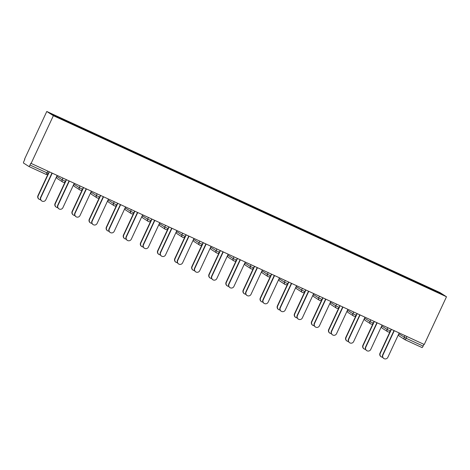 <?xml version="1.0" encoding="UTF-8"?>
<svg xmlns="http://www.w3.org/2000/svg" width="470" height="470" viewBox="0 0 470 470"><rect width="100%" height="100%" fill="white"/><g stroke="black" fill="none" stroke-linecap="round" stroke-linejoin="round"><path stroke-width="0.7" d="M28.946 166.515L45.925 174.335A1.845 0.341 -65.3 0 0 45.931 174.335L28.94 166.509A1.845 0.341 -65.3 0 0 28.94 166.509L23.5 163.025A1.845 0.341 -65.3 0 1 23.988 161.169L24.822 159.389L24.534 159.207L46.788 111.478L439.914 292.546L446.5 296.764L53.369 115.696L46.788 111.478M68.602 122.423L68.743 121.883L50.93 113.681L54.273 115.82L82.45 128.892M68.743 121.883L78.66 126.36L78.361 127.006M78.995 127.3L79.16 126.683L78.66 126.36M79.16 126.683L95.763 134.238L95.463 134.884M96.097 135.178L96.262 134.561L95.763 134.238M96.262 134.561L112.865 142.116L112.565 142.763M113.2 143.05L113.364 142.434L112.865 142.116M113.364 142.434L129.967 149.995L129.667 150.635M130.302 150.929L130.466 150.312L129.967 149.995M130.466 150.312L147.069 157.867L146.769 158.513M147.404 158.807L147.568 158.19L147.069 157.867M147.568 158.19L164.171 165.746L163.871 166.392M164.506 166.686L164.67 166.063L164.171 165.746M164.67 166.063L181.273 173.624L180.974 174.27M181.608 174.558L181.772 173.941L181.273 173.624M181.772 173.941L198.375 181.502L198.076 182.143M198.71 182.436L198.875 181.82L198.375 181.502M198.875 181.82L215.477 189.375L215.178 190.021M215.812 190.315L215.977 189.698L215.477 189.375M215.977 189.698L232.579 197.253L232.28 197.899M232.914 198.193L233.079 197.57L232.579 197.253M233.079 197.57L249.682 205.132L249.382 205.772M250.017 206.066L250.181 205.449L249.682 205.132M250.181 205.449L266.784 213.004L266.484 213.65M267.119 213.944L267.283 213.327L266.784 213.004M267.283 213.327L283.886 220.882L283.586 221.529M284.221 221.822L284.385 221.206L283.886 220.882M284.385 221.206L300.988 228.761L300.688 229.407M301.323 229.701L301.487 229.078L300.988 228.761M301.487 229.078L318.09 236.639L317.791 237.28M318.425 237.573L318.589 236.956L318.09 236.639M318.589 236.956L335.192 244.512L334.893 245.158M335.527 245.452L335.692 244.835L335.192 244.512M335.692 244.835L352.294 252.39L351.995 253.036M352.629 253.33L352.794 252.713L352.294 252.39M352.794 252.713L369.397 260.268L369.097 260.915M369.731 261.208L369.896 260.586L369.397 260.268M369.896 260.586L386.499 268.147L386.199 268.787M386.834 269.081L386.998 268.464L386.499 268.147M386.998 268.464L403.601 276.019L403.301 276.666M403.936 276.959L404.1 276.342L403.601 276.019M404.1 276.342L420.703 283.898L420.403 284.544M421.038 284.838L421.202 284.221L420.703 283.898M421.202 284.221L439.015 292.422L442.358 294.567L424.492 286.43M82.503 128.821L424.539 286.359M85.704 130.302L85.846 129.761M102.807 138.174L102.948 137.639M119.909 146.053L120.05 145.518M137.011 153.931L137.152 153.39M154.113 161.809L154.254 161.269M171.215 169.682L171.356 169.147M188.317 177.56L188.458 177.02M205.419 185.439L205.56 184.898M222.522 193.311L222.662 192.776M239.624 201.189L239.765 200.655M256.726 209.068L256.867 208.527M273.828 216.946L273.969 216.406M290.93 224.819L291.071 224.284M308.032 232.697L308.173 232.162M325.134 240.575L325.275 240.035M342.236 248.454L342.377 247.913M359.339 256.326L359.48 255.792M376.441 264.205L376.582 263.67M393.543 272.083L393.684 271.543M410.645 279.961L410.786 279.421M406.944 336.526L406.133 338.265L423.129 346.09L423.934 344.351M423.129 346.09A1.845 0.341 114.7 0 1 422.066 347.577A1.845 0.341 114.7 0 1 422.06 347.571L405.081 339.751A1.845 0.341 114.7 0 1 405.07 339.745A1.845 1.81 -57.3 0 1 404.2 337.319L404.993 335.627M438.398 292.74L439.015 292.422M446.5 296.764L424.245 344.492L31.114 163.425L53.369 115.696M31.114 163.425L30.826 163.243L29.998 165.023L46.988 172.848L47.799 171.109M28.94 166.509A1.845 0.341 -65.3 0 0 29.998 165.023M383.884 358.522L383.637 358.363A2.761 2.714 -57.3 0 1 382.662 354.897L382.909 355.062A2.761 2.714 122.7 0 0 383.884 358.522A2.761 2.714 122.7 0 0 387.844 357.329L399.206 332.96M382.662 354.897L394.007 330.569M382.909 355.062L394.271 330.692M381.217 356.812L380.97 356.654A2.761 2.714 -57.3 0 1 379.995 353.187L380.242 353.352A2.761 2.714 122.7 0 0 382.651 357.235M391.422 329.376L380.242 353.352M390.171 331.368L379.995 353.187M366.782 350.644L366.535 350.485A2.761 2.714 -57.3 0 1 365.56 347.024L365.807 347.183A2.761 2.714 122.7 0 0 366.782 350.644A2.761 2.714 122.7 0 0 370.742 349.457L382.104 325.087M365.56 347.024L376.905 322.69M365.807 347.183L377.175 322.814M349.68 342.765L349.433 342.606A2.761 2.714 -57.3 0 1 348.458 339.146L348.705 339.305A2.761 2.714 122.7 0 0 349.68 342.765A2.761 2.714 122.7 0 0 353.64 341.578L365.002 317.209M348.458 339.146L359.803 314.812M348.705 339.305L360.073 314.935M332.578 334.893L332.331 334.728A2.761 2.714 -57.3 0 1 331.356 331.268L331.603 331.426A2.761 2.714 122.7 0 0 332.578 334.893A2.761 2.714 122.7 0 0 336.538 333.7L347.9 309.331M331.356 331.268L342.701 306.934M331.603 331.426L342.971 307.057M315.476 327.014L315.229 326.856A2.761 2.714 -57.3 0 1 314.254 323.389L314.501 323.554A2.761 2.714 122.7 0 0 315.476 327.014A2.761 2.714 122.7 0 0 319.436 325.822L330.798 301.452M314.254 323.389L325.598 299.061M314.501 323.554L325.869 299.184M298.374 319.136L298.127 318.977A2.761 2.714 -57.3 0 1 297.152 315.517L297.398 315.676A2.761 2.714 122.7 0 0 298.374 319.136A2.761 2.714 122.7 0 0 302.333 317.949L313.696 293.58M297.152 315.517L308.496 291.183M297.398 315.676L308.767 291.306M364.115 348.934L363.868 348.775A2.761 2.714 -57.3 0 1 362.893 345.315L363.14 345.474A2.761 2.714 122.7 0 0 365.548 349.357M374.32 321.498L363.14 345.474M373.068 323.495L362.893 345.315M347.013 341.055L346.766 340.897A2.761 2.714 -57.3 0 1 345.791 337.437L346.038 337.595A2.761 2.714 122.7 0 0 348.446 341.478M357.218 313.619L346.038 337.595M355.966 315.617L345.791 337.437M329.911 333.183L329.664 333.019A2.761 2.714 -57.3 0 1 328.689 329.558L328.935 329.717A2.761 2.714 122.7 0 0 331.344 333.606M340.115 305.747L328.935 329.717M338.864 307.738L328.689 329.558M312.809 325.305L312.562 325.146A2.761 2.714 -57.3 0 1 311.587 321.68L311.833 321.844A2.761 2.714 122.7 0 0 314.242 325.728M323.013 297.868L311.833 321.844M321.762 299.86L311.587 321.68M295.706 317.426L295.46 317.268A2.761 2.714 -57.3 0 1 294.484 313.807L294.731 313.966A2.761 2.714 122.7 0 0 297.14 317.849M305.911 289.99L294.731 313.966M304.66 291.988L294.484 313.807M281.272 311.263L281.025 311.099A2.761 2.714 -57.3 0 1 280.05 307.639L280.296 307.797A2.761 2.714 122.7 0 0 281.272 311.263A2.761 2.714 122.7 0 0 285.231 310.071L296.594 285.701M280.05 307.639L291.394 283.304M280.296 307.797L291.664 283.428M278.604 309.548L278.358 309.389A2.761 2.714 -57.3 0 1 277.382 305.929L277.629 306.088A2.761 2.714 122.7 0 0 280.038 309.971M288.809 282.118L277.629 306.088M287.558 284.109L277.382 305.929M264.169 303.385L263.923 303.226A2.761 2.714 -57.3 0 1 262.947 299.76L263.194 299.925A2.761 2.714 122.7 0 0 264.169 303.385A2.761 2.714 122.7 0 0 268.129 302.192L279.491 277.823M262.947 299.76L274.292 275.426M263.194 299.925L274.562 275.549M261.502 301.675L261.255 301.511A2.761 2.714 -57.3 0 1 260.28 298.05L260.527 298.209A2.761 2.714 122.7 0 0 262.936 302.098M271.707 274.239L260.527 298.209M270.456 276.231L260.28 298.05M247.067 295.507L246.821 295.348A2.761 2.714 -57.3 0 1 245.845 291.888L246.092 292.046A2.761 2.714 122.7 0 0 247.067 295.507A2.761 2.714 122.7 0 0 251.027 294.32L262.389 269.945M245.845 291.888L257.19 267.553M246.092 292.046L257.46 267.677M244.4 293.797L244.153 293.638A2.761 2.714 -57.3 0 1 243.178 290.172L243.425 290.337A2.761 2.714 122.7 0 0 245.834 294.22M254.605 266.361L243.425 290.337M253.354 268.352L243.178 290.172M229.965 287.628L229.718 287.47A2.761 2.714 -57.3 0 1 228.743 284.009L228.99 284.168A2.761 2.714 122.7 0 0 229.965 287.628A2.761 2.714 122.7 0 0 233.925 286.442L245.287 262.072M228.743 284.009L240.088 259.675M228.99 284.168L240.358 259.798M227.298 285.919L227.051 285.76A2.761 2.714 -57.3 0 1 226.076 282.3L226.323 282.458A2.761 2.714 122.7 0 0 228.731 286.342M237.503 258.482L226.323 282.458M236.251 260.48L226.076 282.3M212.863 279.756L212.616 279.591A2.761 2.714 -57.3 0 1 211.641 276.131L211.888 276.289A2.761 2.714 122.7 0 0 212.863 279.756A2.761 2.714 122.7 0 0 216.823 278.563L228.185 254.194M211.641 276.131L222.986 251.797M211.888 276.289L223.256 251.92M210.196 278.04L209.949 277.882A2.761 2.714 -57.3 0 1 208.974 274.421L209.221 274.58A2.761 2.714 122.7 0 0 211.629 278.463M220.401 250.61L209.221 274.58M219.149 252.601L208.974 274.421M195.761 271.877L195.514 271.719A2.761 2.714 -57.3 0 1 194.539 268.252L194.786 268.417A2.761 2.714 122.7 0 0 195.761 271.877A2.761 2.714 122.7 0 0 199.721 270.685L211.083 246.315M194.539 268.252L205.883 243.924M194.786 268.417L206.154 244.042M193.094 270.168L192.847 270.003A2.761 2.714 -57.3 0 1 191.872 266.543L192.118 266.702A2.761 2.714 122.7 0 0 194.527 270.591M203.299 242.732L192.118 266.702M202.047 244.723L191.872 266.543M178.659 263.999L178.412 263.84A2.761 2.714 -57.3 0 1 177.437 260.38L177.684 260.539A2.761 2.714 122.7 0 0 178.659 263.999A2.761 2.714 122.7 0 0 182.618 262.812L193.981 238.437M177.437 260.38L188.781 236.046M177.684 260.539L189.052 236.169M175.992 262.289L175.745 262.131A2.761 2.714 -57.3 0 1 174.77 258.664L175.016 258.829A2.761 2.714 122.7 0 0 177.425 262.712M186.196 234.853L175.016 258.829M184.945 236.845L174.77 258.664M161.557 256.121L161.31 255.962A2.761 2.714 -57.3 0 1 160.335 252.502L160.581 252.66A2.761 2.714 122.7 0 0 161.557 256.121A2.761 2.714 122.7 0 0 165.516 254.934L176.879 230.564M160.335 252.502L171.679 228.167M160.581 252.66L171.95 228.291M158.889 254.411L158.643 254.252A2.761 2.714 -57.3 0 1 157.667 250.792L157.914 250.951A2.761 2.714 122.7 0 0 160.323 254.834M169.094 226.975L157.914 250.951M167.843 228.972L157.667 250.792M144.454 248.248L144.208 248.084A2.761 2.714 -57.3 0 1 143.233 244.623L143.479 244.782A2.761 2.714 122.7 0 0 144.454 248.248A2.761 2.714 122.7 0 0 148.414 247.055L159.776 222.686M143.233 244.623L154.577 220.289M143.479 244.782L154.847 220.412M141.787 246.533L141.541 246.374A2.761 2.714 -57.3 0 1 140.565 242.914L140.812 243.072A2.761 2.714 122.7 0 0 143.221 246.956M151.992 219.102L140.812 243.072M150.741 221.094L140.565 242.914M127.352 240.37L127.106 240.211A2.761 2.714 -57.3 0 1 126.13 236.745L126.377 236.909A2.761 2.714 122.7 0 0 127.352 240.37A2.761 2.714 122.7 0 0 131.312 239.177L142.674 214.808M126.13 236.745L137.475 212.417M126.377 236.909L137.745 212.54M124.685 238.66L124.438 238.501A2.761 2.714 -57.3 0 1 123.463 235.035L123.71 235.194A2.761 2.714 122.7 0 0 126.119 239.083M134.89 211.224L123.71 235.194M133.639 213.216L123.463 235.035M110.25 232.491L110.004 232.333A2.761 2.714 -57.3 0 1 109.028 228.872L109.275 229.031A2.761 2.714 122.7 0 0 110.25 232.491A2.761 2.714 122.7 0 0 114.21 231.305L125.572 206.935M109.028 228.872L120.373 204.538M109.275 229.031L120.643 204.662M107.583 230.782L107.336 230.623A2.761 2.714 -57.3 0 1 106.361 227.157L106.608 227.321A2.761 2.714 122.7 0 0 109.017 231.205M117.788 203.346L106.608 227.321M116.537 205.337L106.361 227.157M93.148 224.613L92.901 224.454A2.761 2.714 -57.3 0 1 91.926 220.994L92.173 221.153A2.761 2.714 122.7 0 0 93.148 224.613A2.761 2.714 122.7 0 0 97.108 223.426L108.47 199.057M91.926 220.994L103.271 196.66M92.173 221.153L103.541 196.783M90.481 222.903L90.234 222.745A2.761 2.714 -57.3 0 1 89.259 219.284L89.506 219.443A2.761 2.714 122.7 0 0 91.914 223.326M100.686 195.467L89.506 219.443M99.434 197.465L89.259 219.284M76.046 216.741L75.799 216.576A2.761 2.714 -57.3 0 1 74.824 213.116L75.071 213.274A2.761 2.714 122.7 0 0 76.046 216.741A2.761 2.714 122.7 0 0 80.006 215.548L91.368 191.178M74.824 213.116L86.169 188.781M75.071 213.274L86.439 188.905M73.379 215.031L73.132 214.866A2.761 2.714 -57.3 0 1 72.157 211.406L72.403 211.565A2.761 2.714 122.7 0 0 74.818 215.454M83.584 187.595L72.403 211.565M82.332 189.586L72.157 211.406M58.944 208.862L58.697 208.704A2.761 2.714 -57.3 0 1 57.722 205.237L57.969 205.402A2.761 2.714 122.7 0 0 58.944 208.862A2.761 2.714 122.7 0 0 62.904 207.67L74.266 183.3M57.722 205.237L69.067 180.909M57.969 205.402L69.337 181.032M56.277 207.153L56.03 206.994A2.761 2.714 -57.3 0 1 55.055 203.528L55.301 203.692A2.761 2.714 122.7 0 0 57.716 207.576M66.481 179.716L55.301 203.692M65.23 181.708L55.055 203.528M41.842 200.984L41.595 200.825A2.761 2.714 -57.3 0 1 40.62 197.365L40.867 197.523A2.761 2.714 122.7 0 0 41.842 200.984A2.761 2.714 122.7 0 0 45.801 199.797L57.164 175.428M40.62 197.365L51.964 173.03M40.867 197.523L52.235 173.154M39.175 199.274L38.928 199.116A2.761 2.714 -57.3 0 1 37.953 195.655L38.199 195.814A2.761 2.714 122.7 0 0 40.614 199.697M49.379 171.838L38.199 195.814M48.128 173.829L37.953 195.655M398.795 333.853L406.133 338.265A1.845 0.341 114.7 0 1 405.075 339.751L422.066 347.577M49.168 171.738L48.369 173.442A1.845 1.845 0 0 1 45.931 174.335A1.845 0.341 -65.3 0 0 46.988 172.848L48.345 173.424M405.075 339.751A1.845 1.845 0 0 1 404.852 339.628L399.418 336.144A1.845 1.81 -57.3 0 1 398.66 334.129M381.693 325.974L387.098 329.441L390.388 330.956M387.967 331.867A1.845 1.81 -57.3 0 1 387.098 329.441L387.891 327.749M364.591 318.096L369.996 321.568L370.789 319.87M347.489 310.224L352.894 313.69L353.687 311.998M330.387 302.345L335.791 305.811L336.585 304.119M313.284 294.467L318.689 297.939L319.482 296.241M296.182 286.588L301.587 290.061L302.38 288.363M279.08 278.716L284.485 282.182L285.278 280.49M261.978 270.838L267.383 274.304L268.176 272.612M244.876 262.959L250.281 266.431L251.074 264.733M227.774 255.081L233.179 258.553L233.972 256.855M210.672 247.208L216.077 250.675L216.87 248.983M193.57 239.33L198.975 242.796L199.768 241.104M176.467 231.452L181.872 234.924L182.666 233.226M159.365 223.579L164.77 227.045L165.563 225.347M142.263 215.701L147.668 219.167L148.461 217.475M125.161 207.822L130.566 211.288L131.359 209.596M108.059 199.944L113.464 203.416L114.257 201.718M90.957 192.071L96.362 195.538L97.155 193.84M73.855 184.193L79.26 187.659L80.053 185.967M56.752 176.315L62.157 179.781L62.951 178.089M391.204 329.276L390.411 330.98A1.845 1.845 0 0 1 387.75 331.749L382.316 328.272A1.845 1.81 -57.3 0 1 381.558 326.256M364.403 318.501A1.845 1.845 0 0 0 365.214 320.393L370.648 323.877A1.845 1.845 0 0 0 370.871 323.995A1.845 1.81 -57.3 0 1 369.996 321.568L373.309 323.102L374.102 321.398M365.214 320.393A1.845 1.81 -57.3 0 1 364.456 318.378M353.763 316.116A1.845 1.81 -57.3 0 1 352.894 313.69L356.184 315.206M357 313.525L356.207 315.223A1.845 1.845 0 0 1 353.546 315.999L348.111 312.515A1.845 1.81 -57.3 0 1 347.353 310.5M330.198 302.751A1.845 1.845 0 0 0 331.009 304.636L336.444 308.12A1.845 1.845 0 0 0 336.667 308.244A1.845 1.81 -57.3 0 1 335.791 305.811L339.082 307.327M331.009 304.636A1.845 1.81 -57.3 0 1 330.251 302.621M313.096 294.872A1.845 1.845 0 0 0 313.907 296.764L319.341 300.242A1.845 1.845 0 0 0 319.565 300.365A1.845 1.81 -57.3 0 1 318.689 297.939L321.979 299.449M313.907 296.764A1.845 1.81 -57.3 0 1 313.149 294.749M302.457 292.487A1.845 1.81 -57.3 0 1 301.587 290.061L304.877 291.576M305.694 289.89L304.901 291.594A1.845 1.845 0 0 1 302.239 292.369L296.805 288.886A1.845 1.81 -57.3 0 1 296.047 286.87M278.892 279.115A1.845 1.845 0 0 0 279.703 281.007L285.137 284.491A1.845 1.845 0 0 0 285.361 284.614A1.845 1.81 -57.3 0 1 284.485 282.182L287.799 283.716L288.592 282.018M279.703 281.007A1.845 1.81 -57.3 0 1 278.945 278.992M261.79 271.243A1.845 1.845 0 0 0 262.601 273.129L268.035 276.613A1.845 1.845 0 0 0 268.258 276.736A1.845 1.81 -57.3 0 1 267.383 274.304L270.673 275.82M262.601 273.129A1.845 1.81 -57.3 0 1 261.843 271.12M244.688 263.365A1.845 1.845 0 0 0 245.499 265.256L250.933 268.734A1.845 1.845 0 0 0 251.156 268.858A1.845 1.81 -57.3 0 1 250.281 266.431L253.571 267.941M245.499 265.256A1.845 1.81 -57.3 0 1 244.741 263.241M234.048 260.979A1.845 1.81 -57.3 0 1 233.179 258.553L236.469 260.069M237.285 258.382L236.492 260.086A1.845 1.845 0 0 1 233.831 260.862L228.402 257.378A1.845 1.81 -57.3 0 1 227.639 255.363M216.946 253.101A1.845 1.81 -57.3 0 1 216.077 250.675L219.367 252.19M220.183 250.51L219.39 252.208A1.845 1.845 0 0 1 216.729 252.983L211.3 249.5A1.845 1.81 -57.3 0 1 210.537 247.484M193.382 239.735A1.845 1.845 0 0 0 194.198 241.621L199.627 245.105A1.845 1.845 0 0 0 199.85 245.228A1.845 1.81 -57.3 0 1 198.975 242.796L202.264 244.312M194.198 241.621A1.845 1.81 -57.3 0 1 193.434 239.612M176.279 231.857A1.845 1.845 0 0 0 177.096 233.749L182.525 237.227A1.845 1.845 0 0 0 182.748 237.35A1.845 1.81 -57.3 0 1 181.872 234.924L185.162 236.434M177.096 233.749A1.845 1.81 -57.3 0 1 176.332 231.734M159.177 223.979A1.845 1.845 0 0 0 159.994 225.87L165.422 229.354A1.845 1.845 0 0 0 165.646 229.478A1.845 1.81 -57.3 0 1 164.77 227.045L168.06 228.561M159.994 225.87A1.845 1.81 -57.3 0 1 159.23 223.855M142.075 216.1A1.845 1.845 0 0 0 142.892 217.992L148.32 221.476A1.845 1.845 0 0 0 148.543 221.599A1.845 1.81 -57.3 0 1 147.668 219.167L150.958 220.683M142.892 217.992A1.845 1.81 -57.3 0 1 142.128 215.977M131.435 213.715A1.845 1.81 -57.3 0 1 130.566 211.288L133.856 212.804M134.679 211.124L133.88 212.828A1.845 1.845 0 0 1 131.218 213.597L125.79 210.113A1.845 1.81 -57.3 0 1 125.026 208.104M107.871 200.349A1.845 1.845 0 0 0 108.688 202.241L114.116 205.719A1.845 1.845 0 0 0 114.339 205.842A1.845 1.81 -57.3 0 1 113.464 203.416L116.754 204.926M108.688 202.241A1.845 1.81 -57.3 0 1 107.924 200.226M90.769 192.471A1.845 1.845 0 0 0 91.585 194.363L97.014 197.846A1.845 1.845 0 0 0 97.237 197.97A1.845 1.81 -57.3 0 1 96.362 195.538L99.652 197.053M91.585 194.363A1.845 1.81 -57.3 0 1 90.822 192.347M73.667 184.598A1.845 1.845 0 0 0 74.483 186.484L79.912 189.968A1.845 1.845 0 0 0 80.135 190.091A1.845 1.81 -57.3 0 1 79.26 187.659L82.55 189.175M74.483 186.484A1.845 1.81 -57.3 0 1 73.72 184.469M56.565 176.72A1.845 1.845 0 0 0 57.381 178.612L62.81 182.09A1.845 1.845 0 0 0 63.033 182.213A1.845 1.81 -57.3 0 1 62.157 179.781L65.448 181.297M57.381 178.612A1.845 1.81 -57.3 0 1 56.617 176.597M398.607 334.258A1.845 1.845 0 0 0 399.418 336.144M381.505 326.38A1.845 1.845 0 0 0 382.316 328.272M370.871 323.995A1.845 1.845 0 0 0 373.309 323.102M347.301 310.623A1.845 1.845 0 0 0 348.111 312.515M336.667 308.244A1.845 1.845 0 0 0 339.105 307.351L339.898 305.647M319.565 300.365A1.845 1.845 0 0 0 322.003 299.472L322.796 297.769M295.994 286.994A1.845 1.845 0 0 0 296.805 288.886M285.361 284.614A1.845 1.845 0 0 0 287.799 283.716M268.258 276.736A1.845 1.845 0 0 0 270.697 275.843L271.49 274.139M251.156 268.858A1.845 1.845 0 0 0 253.594 267.965L254.388 266.261M227.586 255.486A1.845 1.845 0 0 0 228.402 257.378M210.484 247.608A1.845 1.845 0 0 0 211.3 249.5M199.85 245.228A1.845 1.845 0 0 0 202.288 244.335L203.081 242.632M182.748 237.35A1.845 1.845 0 0 0 185.186 236.457L185.985 234.753M165.646 229.478A1.845 1.845 0 0 0 168.084 228.579L168.883 226.881M148.543 221.599A1.845 1.845 0 0 0 150.982 220.706L151.781 219.002M124.973 208.228A1.845 1.845 0 0 0 125.79 210.113M114.339 205.842A1.845 1.845 0 0 0 116.777 204.949L117.576 203.246M97.237 197.97A1.845 1.845 0 0 0 99.675 197.071L100.474 195.373M80.135 190.091A1.845 1.845 0 0 0 82.573 189.199L83.372 187.495M63.033 182.213A1.845 1.845 0 0 0 65.471 181.32L66.27 179.616"/></g></svg>
